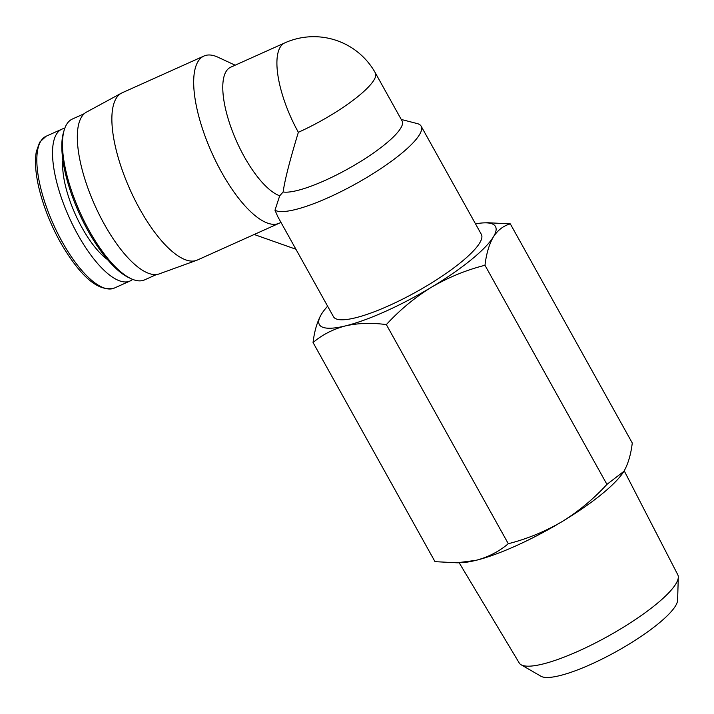 <?xml version="1.0" encoding="UTF-8"?>
<svg xmlns="http://www.w3.org/2000/svg" width="714" height="714" viewBox="0 0 714 714"><rect width="100%" height="100%" fill="white"/><g stroke="black" fill="none" stroke-linecap="round" stroke-linejoin="round"><path stroke-width="1.07" d="M298.363 132.295C289.706 160.775 284.636 180.678 283.155 191.986A70.525 15.503 150.9 0 0 356.313 164.086A70.525 15.503 150.9 0 0 402.116 121.005L375.35 72.917A70.525 15.503 150.9 0 1 373.877 80.182A70.525 15.503 150.9 0 1 298.363 132.295A70.525 24.99 -114.2 0 1 284.815 42.885L230.676 67.214A70.525 24.99 -114.2 0 0 232.416 131.251A70.525 24.99 -114.2 0 0 279.709 195.779L283.155 191.986M401.259 119.461L417.19 123.567A84.636 18.609 150.9 0 1 421.135 126.173A84.636 18.609 150.9 0 1 360.936 180.928A84.636 18.609 150.9 0 1 274.988 210.228L279.709 195.779M421.135 126.173L481.37 234.388A84.636 18.609 150.9 0 1 416.467 291.803A84.636 18.609 150.9 0 1 333.465 316.704L277.835 216.761L274.988 210.228M295.917 249.24L254.184 234.495M475.515 223.875A100.781 22.161 150.9 0 1 484.288 222.857A100.781 22.161 150.9 0 1 493.374 236.914A100.781 22.161 150.9 0 1 431.39 287.269C414.745 297.568 399.733 310.019 386.345 324.602C371.646 322.63 358.009 323.067 345.424 325.905C333.09 329.172 322.3 334.723 313.053 342.541C314.446 330.93 317.248 321.478 321.452 314.178A100.781 22.161 150.9 0 1 322.13 313.116A100.781 22.161 150.9 0 1 327.61 306.19M488.358 222.759L510.323 223.893C503.477 225.722 497.828 230.069 493.374 236.914C489.17 244.215 486.368 253.666 484.976 265.278C466.144 270.062 448.285 277.398 431.39 287.269A100.781 22.161 150.9 0 1 345.424 325.905A100.781 22.161 150.9 0 1 321.452 314.178M484.976 265.278L606.936 484.387L623.875 471.365C628.079 464.064 630.881 454.613 632.274 443.001L510.323 223.893M313.053 342.541L435.004 561.659L456.969 562.793L475.926 560.356C488.26 557.09 499.05 551.538 508.297 543.72C527.128 538.927 544.996 531.6 561.882 521.729C578.527 511.42 593.539 498.979 606.936 484.387M386.345 324.602L508.297 543.72M624.206 470.812L677.782 574.743A90.723 19.947 150.9 0 1 678.3 577.26L677.604 600.188A78.87 17.341 150.9 0 1 616.61 651.4A78.87 17.341 150.9 0 1 540.953 676.256L521.095 664.761A90.723 19.947 150.9 0 1 519.23 662.985L459.156 562.739M678.3 577.26A90.723 19.947 150.9 0 1 608.141 636.174A90.723 19.947 150.9 0 1 521.095 664.761M623.509 471.954A100.781 22.161 150.9 0 1 623.197 472.436A100.781 22.161 150.9 0 1 561.882 521.729A100.781 22.161 150.9 0 1 475.926 560.356A100.781 22.161 150.9 0 1 461.039 562.686L456.969 562.811M280.388 222.625A91.687 32.487 -114.2 0 1 279.12 223.286A91.687 32.487 -114.2 0 1 216.565 162.783A91.687 32.487 -114.2 0 1 198.037 61.502A91.687 32.487 -114.2 0 1 203.954 56.031A91.687 32.487 -114.2 0 1 217.984 57.218L235.156 65.197M279.12 223.286L197.314 260.057A91.687 32.487 -114.2 0 1 196.511 260.378A91.687 32.487 -114.2 0 1 134.214 198.474A91.687 32.487 -114.2 0 1 116.23 98.273A91.687 32.487 -114.2 0 1 121.371 93.177A91.687 32.487 -114.2 0 1 122.139 92.802L203.954 56.031M196.511 260.378L159.231 273.89A88.723 31.443 -114.2 0 1 98.943 213.977A88.723 31.443 -114.2 0 1 81.539 117.016A88.723 31.443 -114.2 0 1 86.519 112.089L121.371 93.177M156.536 274.515L144.63 279.861A88.161 31.237 -114.2 0 1 131.135 278.719A88.161 31.237 -114.2 0 1 79.995 212.263A88.161 31.237 -114.2 0 1 64.251 129.894A88.161 31.237 -114.2 0 1 66.67 124.307A88.161 31.237 -114.2 0 1 72.355 119.042L84.261 113.696M131.135 278.719L128.922 277.692A86.162 30.532 -114.2 0 1 78.942 212.736A86.162 30.532 -114.2 0 1 63.546 132.233L64.251 129.894M132.643 279.37A83.226 29.488 -114.2 0 1 130.082 280.995A83.226 29.488 -114.2 0 1 73.292 226.079A83.226 29.488 -114.2 0 1 56.477 134.143A83.226 29.488 -114.2 0 1 61.85 129.18A83.226 29.488 -114.2 0 1 64.76 128.341M107.546 259.61A63.832 22.616 -114.2 0 1 62.886 160.222M40.787 141.202A83.226 29.488 -114.2 0 1 46.151 136.231L39.716 142.131L36.352 151.448C34.629 160.936 35.468 172.993 38.851 187.621C43.411 206.614 50.872 225.329 61.217 243.751C81.093 277.443 98.809 292.204 114.383 288.045A83.226 29.488 -114.2 0 1 57.593 233.13A83.226 29.488 -114.2 0 1 40.787 141.202M484.288 222.857L488.358 222.741M375.35 72.917A70.525 70.525 0 0 0 284.815 42.885M61.85 129.18L46.151 136.231M130.082 280.995L114.383 288.045"/></g></svg>
